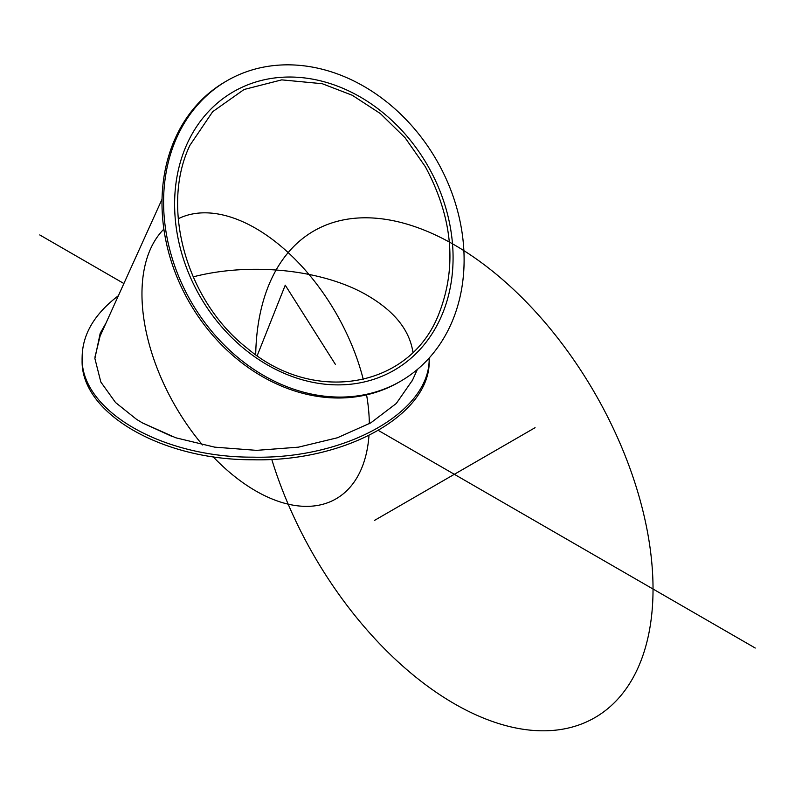 <?xml version="1.0" encoding="UTF-8"?>
<svg xmlns="http://www.w3.org/2000/svg" width="795" height="795" viewBox="0 0 795 795"><rect width="100%" height="100%" fill="white"/><g stroke="black" fill="none" stroke-linecap="round" stroke-linejoin="round"><path stroke-width="1.19" d="M233.462 91.723A160.779 131.274 60 0 0 187.024 143.984A160.779 131.274 60 0 0 200.161 296.595A160.779 131.274 60 0 0 394.231 370.192A160.779 131.274 60 0 0 427.531 165.32A160.779 131.274 60 0 0 233.462 91.723A160.779 131.274 60 0 0 200.161 296.595M227.092 80.693L225.502 81.617A173.509 141.669 60 0 0 189.568 302.716A173.509 141.669 60 0 0 399.01 382.147L400.601 381.222A173.509 141.669 60 0 0 436.534 160.123A173.509 141.669 60 0 0 227.092 80.693A173.509 141.669 60 0 0 191.158 301.792A173.509 141.669 60 0 0 400.601 381.222M162.031 199.227L100.091 336.126L94.933 357.194M106.003 323.058L100.2 333.294L94.893 358.515L100.826 382.017L115.543 402.528L136.561 419.353L142.434 422.9L175.814 437.797L214.739 447.158L256.596 450.358L298.433 447.158L337.348 437.787L370.758 422.88L396.278 403.482L412.516 380.139M82.143 357.005L82.143 359.598C79.848 412.535 161.117 460.216 252.81 459.758C346.511 462.064 431.625 413.728 429.161 359.598L429.161 358.038C430.582 411.8 345.845 459.43 252.81 457.155C161.117 457.612 79.848 409.932 82.143 357.005C82.481 334.268 94.565 313.846 118.366 295.73M425.285 166.622L405.102 137.773L380.358 113.566L352.264 95.261L322.223 83.704L281.738 79.868L244.095 89.487L212.672 111.698L189.925 145.296C160.014 207.416 186.676 301.434 247.334 348.339C313.22 404.228 407.934 388.556 437.777 316.599C457.423 268.71 453.259 218.714 425.285 166.622M412.933 352.284C409.594 330.064 394.31 311.054 367.091 295.253C323.048 269.614 250.902 261.903 193.155 276.869M142.434 422.9L172.445 436.624M369.327 423.705A160.779 92.826 -120 0 0 366.575 394.857M363.265 379.404A160.779 92.826 -120 0 0 178.249 218.754M163.869 229.129A160.779 92.826 -120 0 0 202.496 444.942M213.04 456.698A160.779 92.826 -120 0 0 368.979 435.451M257.192 355.713L285.246 285.176L335.321 364.279M271.741 459.331A280.993 162.23 -120 0 0 494.331 722.128A280.993 162.23 -120 0 0 653.033 589.016A280.993 162.23 -120 0 0 456.489 246.122A280.993 162.23 -120 0 0 255.702 354.669M39.75 234.942L123.891 283.527L39.75 234.942M378.341 430.423L755.25 648.034L378.341 430.423M374.415 520.457L535.075 427.69M412.158 380.934L417.345 369.476"/></g></svg>
